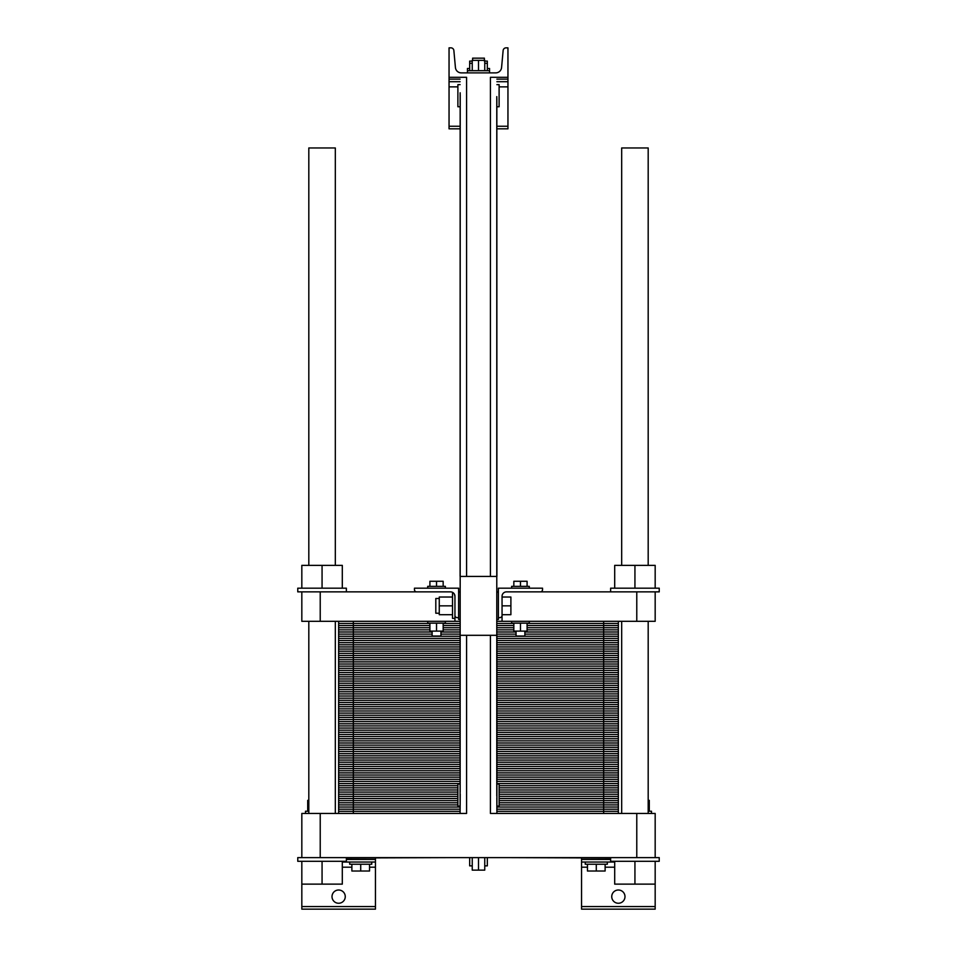 <?xml version="1.0" encoding="UTF-8"?>
<svg xmlns="http://www.w3.org/2000/svg" width="957" height="957" viewBox="0 0 957 957"><rect width="100%" height="100%" fill="white"/><g stroke="black" fill="none" stroke-linecap="round" stroke-linejoin="round"><path stroke-width="1.44" d="M460.161 792.133L460.221 94.779M496.839 797.959L496.898 813.45L580.779 813.45L496.898 813.45L496.898 635.304L460.102 635.304L460.102 813.45L426.93 813.45L460.102 813.45L460.221 794.119M496.839 98.619L496.898 576.413L460.102 576.413L460.161 92.781M466.573 635.304L466.573 813.45L320.224 813.45L320.224 857.616L301.826 857.616L301.826 813.45L320.224 813.45M636.776 857.616L655.174 857.616L655.174 813.45L636.776 813.45L636.776 857.616L320.224 857.616M636.776 813.45L490.427 813.45L490.427 635.304L490.427 813.45M490.427 77.302L490.427 576.413L490.427 77.302L507.952 77.302L507.952 47.85L506.074 47.85A2.943 2.943 0 0 0 503.131 50.53L501.576 67.528A5.886 5.886 0 0 1 495.714 72.876L461.286 72.876A5.886 5.886 0 0 1 455.424 67.528L453.869 50.53A2.943 2.943 0 0 0 450.926 47.85L449.048 47.85L449.048 77.302L466.573 77.302L466.573 576.413M496.779 96.621L496.779 795.973M308.812 565.372L308.812 147.964L335.321 147.964L335.321 565.372M335.321 813.45L335.321 621.308M450.891 857.616L346.362 857.986M610.638 857.986L506.109 857.616M496.898 783.998L499.111 783.998L499.111 806.093L496.898 806.093M460.102 806.093L457.889 806.093L457.889 783.998L460.102 783.998M655.174 857.616L659.229 857.616L659.229 861.3L655.174 861.3L655.174 909.15L581.557 909.15L581.557 857.986M342.307 862.042L375.443 862.042L375.443 909.15L301.826 909.15L301.826 884.124L342.307 884.124L342.307 861.3M345.262 896.637A6.627 6.627 0 0 1 335.321 902.367A6.627 6.627 0 0 1 335.321 890.895A6.627 6.627 0 0 1 345.262 896.637M624.993 896.637A6.627 6.627 0 0 1 615.052 902.367A6.627 6.627 0 0 1 615.052 890.895A6.627 6.627 0 0 1 624.993 896.637M375.443 862.042L375.443 857.986M614.693 862.042L581.557 862.042M484.756 857.616L484.756 870.128L472.244 870.128L472.244 857.616M478.5 857.616L478.5 870.128M472.244 865.87L469.672 865.87L469.672 857.616M487.328 857.616L487.328 865.87L484.756 865.87M607.324 862.042L607.324 864.243L585.241 864.243L585.241 862.042M371.759 862.042L371.759 864.243L349.676 864.243L349.676 862.042M648.188 811.237L651.502 811.237L651.502 813.45M305.498 813.45L305.498 811.237L308.812 811.237M605.123 864.243L605.123 871.014L587.454 871.014L587.454 864.243M596.283 864.243L596.283 871.014M369.546 864.243L369.546 871.014L351.877 871.014L351.877 864.243M360.717 864.243L360.717 871.014M649.289 811.237L649.289 800.351L648.188 800.351M307.711 811.237L307.711 800.351L308.812 800.351M655.174 861.3L610.638 861.3L610.638 857.616M346.362 857.616L346.362 861.3L297.771 861.3L297.771 857.616L301.826 857.616M655.174 884.124L614.693 884.124L614.693 861.3M634.934 861.3L634.934 884.124M301.826 861.3L301.826 884.124M322.066 861.3L322.066 884.124M621.679 565.372L621.679 147.964L648.188 147.964L648.188 565.372M648.188 813.45L648.188 621.308M496.898 84.659L499.111 84.659L499.111 106.741L496.898 106.741M460.102 106.741L457.889 106.741L457.889 84.659L460.102 84.659M472.244 70.674L472.244 60.363L484.756 60.363L484.756 70.674M478.5 70.674L478.5 60.363M469.672 70.674L469.672 63.306L472.244 63.306M487.328 70.674L487.328 61.104L484.756 61.104M484.756 63.306L487.328 63.306M467.459 72.876L467.459 70.674L489.541 70.674L489.541 68.461L487.328 68.461M472.614 60.363L472.614 58.162L484.386 58.162L484.386 61.104M467.459 70.674L467.459 68.461L469.672 68.461M469.672 63.306L469.672 61.104L472.244 61.104M496.898 77.302L507.952 77.302L507.952 128.824L496.898 128.824M460.102 81.716L449.048 81.716L449.048 77.302L460.102 77.302M507.952 81.716L496.898 81.716M460.102 128.824L449.048 128.824L449.048 81.716M415.147 813.45L376.221 813.45L415.147 813.45M364.438 813.45L353.348 813.45L364.438 813.45M353.348 813.45L353.348 802.779L457.889 802.779L338.634 802.779L353.348 802.779L338.634 802.779L338.634 792.097L457.889 792.097L338.634 792.097L338.634 781.426L460.102 781.426L338.634 781.426L338.634 770.756L460.102 770.756L338.634 770.756L338.634 760.073L460.102 760.073L338.634 760.073L338.634 749.403L460.102 749.403L338.634 749.403L338.634 738.732L460.102 738.732L338.634 738.732L338.634 728.062L460.102 728.062L338.634 728.062L338.634 717.379L460.102 717.379L338.634 717.379L338.634 706.709L460.102 706.709L338.634 706.709L338.634 696.038L460.102 696.038L338.634 696.038L338.634 685.356L460.102 685.356L338.634 685.356L338.634 674.685L460.102 674.685L338.634 674.685L338.634 664.014L460.102 664.014L338.634 664.014L338.634 653.332L460.102 653.332L338.634 653.332L338.634 642.661L460.102 642.661L338.634 642.661L338.634 631.991L432.121 631.991L338.634 631.991L338.634 621.308M618.366 813.45L618.366 802.779L499.111 802.779L618.366 802.779L618.366 621.308M338.634 813.45L338.634 802.779L457.889 802.779L353.348 802.779L353.348 792.097L338.634 792.097L457.889 792.097L353.348 792.097L353.348 781.426L338.634 781.426L460.102 781.426L353.348 781.426L353.348 770.756L338.634 770.756L460.102 770.756L353.348 770.756L353.348 760.073L338.634 760.073L460.102 760.073L353.348 760.073L353.348 749.403L338.634 749.403L460.102 749.403L353.348 749.403L353.348 738.732L338.634 738.732L460.102 738.732L353.348 738.732L353.348 728.062L338.634 728.062L460.102 728.062L353.348 728.062L353.348 717.379L338.634 717.379L460.102 717.379L353.348 717.379L353.348 706.709L338.634 706.709L460.102 706.709L353.348 706.709L353.348 696.038L338.634 696.038L460.102 696.038L353.348 696.038L353.348 685.356L338.634 685.356L460.102 685.356L353.348 685.356L353.348 674.685L338.634 674.685L460.102 674.685L353.348 674.685L353.348 664.014L338.634 664.014L460.102 664.014L353.348 664.014L353.348 653.332L338.634 653.332L460.102 653.332L353.348 653.332L353.348 642.661L338.634 642.661L460.102 642.661L353.348 642.661L353.348 631.991L338.634 631.991L432.121 631.991L353.348 631.991L353.348 621.308M346.362 591.869L346.362 588.184L297.771 588.184L297.771 591.869L301.826 591.869L301.826 621.308L320.224 621.308L320.224 591.869L301.826 591.869M322.066 588.184L322.066 565.372L301.826 565.372L301.826 588.184M342.307 588.184L342.307 565.372L322.066 565.372M460.102 619.478L458.618 619.478L458.618 617.636L457.147 617.636A2.213 2.213 0 0 1 454.946 615.423L454.946 596.283A4.414 4.414 0 0 0 454.479 594.309L454.563 594.488M454.946 615.423L454.946 618.366L452.517 618.366L452.517 593.34L453.821 593.34A4.414 4.414 0 0 0 450.532 591.869L320.224 591.869M454.946 618.366L454.946 621.308L320.224 621.308M454.204 593.83L454.946 596.283A4.414 4.414 0 0 0 450.532 591.869M439.263 613.222L435.806 613.222L435.806 598.496L439.263 598.496M452.517 597.024L439.263 597.024L439.263 605.853L452.517 605.853M452.517 614.693L439.263 614.693L439.263 605.853M416.666 591.869A2.213 2.213 0 0 1 414.453 589.656L414.453 588.184L458.618 588.184L458.618 617.636M443.163 586.342L443.163 581.27L429.908 581.27L429.908 586.342M436.536 586.342L436.536 581.27M445.376 588.184L445.376 586.342L427.707 586.342L427.707 588.184M427.707 621.308L427.707 623.151L445.376 623.151L445.376 621.308M429.908 623.151L429.908 631.106L443.163 631.106L443.163 623.151M436.536 623.151L436.536 631.106M432.121 631.106L432.121 636.034L440.962 636.034L440.962 631.106M529.293 621.308L529.293 623.151L511.624 623.151L511.624 621.308M520.464 623.151L520.464 631.106L513.837 631.106L513.837 623.151M527.092 623.151L527.092 631.106L520.464 631.106M516.038 631.106L516.038 636.034L524.879 636.034L524.879 631.106M513.837 586.342L513.837 581.27L527.092 581.27L527.092 586.342M520.464 586.342L520.464 581.27M511.624 588.184L511.624 586.342L529.293 586.342L529.293 588.184M542.547 588.184L498.382 588.184L498.382 617.636L499.853 617.636A2.213 2.213 0 0 0 502.054 615.423L502.054 596.283A4.414 4.414 0 0 1 506.468 591.869L540.334 591.869A2.213 2.213 0 0 0 542.547 589.656L542.547 588.184M540.334 591.869L659.229 591.869L659.229 588.184L610.638 588.184L610.638 591.869M634.934 588.184L634.934 565.372L614.693 565.372L614.693 588.184M655.174 588.184L655.174 565.372L634.934 565.372M498.382 617.636L498.382 619.478L496.898 619.478M502.054 605.853L510.894 605.853L510.894 614.693L502.054 614.693M502.054 597.024L510.894 597.024L510.894 605.853M498.382 591.869L496.898 591.869M460.102 591.869L458.618 591.869M655.174 591.869L655.174 621.308L496.898 621.308M636.776 591.869L636.776 621.308M502.054 615.423L502.054 621.308M460.102 621.308L454.946 621.308M603.652 813.45L603.652 802.779L618.366 802.779L499.111 802.779L603.652 802.779L603.652 792.097L618.366 792.097L499.111 792.097L618.366 792.097L499.111 792.097L603.652 792.097L603.652 781.426L618.366 781.426L496.898 781.426L603.652 781.426L603.652 770.756L618.366 770.756L496.898 770.756L603.652 770.756L603.652 760.073L618.366 760.073L496.898 760.073L603.652 760.073L603.652 749.403L618.366 749.403L496.898 749.403L603.652 749.403L603.652 738.732L618.366 738.732L496.898 738.732L603.652 738.732L603.652 728.062L618.366 728.062L496.898 728.062L603.652 728.062L603.652 717.379L618.366 717.379L496.898 717.379L603.652 717.379L603.652 706.709L618.366 706.709L496.898 706.709L603.652 706.709L603.652 696.038L618.366 696.038L496.898 696.038L603.652 696.038L603.652 685.356L618.366 685.356L496.898 685.356L603.652 685.356L603.652 674.685L618.366 674.685L496.898 674.685L603.652 674.685L603.652 664.014L618.366 664.014L496.898 664.014L603.652 664.014L603.652 653.332L618.366 653.332L496.898 653.332L603.652 653.332L603.652 642.661L618.366 642.661L496.898 642.661L603.652 642.661L603.652 631.991L618.366 631.991L524.879 631.991L603.652 631.991L603.652 621.308M440.962 631.991L460.102 631.991L440.962 631.991M496.898 631.991L516.038 631.991L496.898 631.991M460.102 811.321L338.634 811.321M496.898 811.321L618.366 811.321M460.102 809.179L338.634 809.179M496.898 809.179L618.366 809.179M460.102 807.05L338.634 807.05M496.898 807.05L618.366 807.05M457.889 804.909L338.634 804.909M499.111 804.909L618.366 804.909M457.889 800.638L338.634 800.638M499.111 800.638L618.366 800.638M457.889 798.509L338.634 798.509M499.111 798.509L618.366 798.509M457.889 796.368L338.634 796.368M499.111 796.368L618.366 796.368M457.889 794.238L338.634 794.238M499.111 794.238L618.366 794.238M457.889 789.968L338.634 789.968M499.111 789.968L618.366 789.968M457.889 787.826L338.634 787.826M499.111 787.826L618.366 787.826M457.889 785.697L338.634 785.697M499.111 785.697L618.366 785.697M460.102 783.568L338.634 783.568M496.898 783.568L618.366 783.568M496.898 781.426L618.366 781.426L496.898 781.426M460.102 779.297L338.634 779.297M496.898 779.297L618.366 779.297M460.102 777.156L338.634 777.156M496.898 777.156L618.366 777.156M460.102 775.026L338.634 775.026M496.898 775.026L618.366 775.026M460.102 772.885L338.634 772.885M496.898 772.885L618.366 772.885M496.898 770.756L618.366 770.756L496.898 770.756M460.102 768.615L338.634 768.615M496.898 768.615L618.366 768.615M460.102 766.485L338.634 766.485M496.898 766.485L618.366 766.485M460.102 764.344L338.634 764.344M496.898 764.344L618.366 764.344M460.102 762.215L338.634 762.215M496.898 762.215L618.366 762.215M496.898 760.073L618.366 760.073L496.898 760.073M460.102 757.944L338.634 757.944M496.898 757.944L618.366 757.944M460.102 755.815L338.634 755.815M496.898 755.815L618.366 755.815M460.102 753.673L338.634 753.673M496.898 753.673L618.366 753.673M460.102 751.544L338.634 751.544M496.898 751.544L618.366 751.544M496.898 749.403L618.366 749.403L496.898 749.403M460.102 747.273L338.634 747.273M496.898 747.273L618.366 747.273M460.102 745.132L338.634 745.132M496.898 745.132L618.366 745.132M460.102 743.003L338.634 743.003M496.898 743.003L618.366 743.003M460.102 740.862L338.634 740.862M496.898 740.862L618.366 740.862M496.898 738.732L618.366 738.732L496.898 738.732M460.102 736.591L338.634 736.591M496.898 736.591L618.366 736.591M460.102 734.462L338.634 734.462M496.898 734.462L618.366 734.462M460.102 732.32L338.634 732.32M496.898 732.32L618.366 732.32M460.102 730.191L338.634 730.191M496.898 730.191L618.366 730.191M496.898 728.062L618.366 728.062L496.898 728.062M460.102 725.92L338.634 725.92M496.898 725.92L618.366 725.92M460.102 723.791L338.634 723.791M496.898 723.791L618.366 723.791M460.102 721.65L338.634 721.65M496.898 721.65L618.366 721.65M460.102 719.52L338.634 719.52M496.898 719.52L618.366 719.52M496.898 717.379L618.366 717.379L496.898 717.379M460.102 715.25L338.634 715.25M496.898 715.25L618.366 715.25M460.102 713.109L338.634 713.109M496.898 713.109L618.366 713.109M460.102 710.979L338.634 710.979M496.898 710.979L618.366 710.979M460.102 708.838L338.634 708.838M496.898 708.838L618.366 708.838M496.898 706.709L618.366 706.709L496.898 706.709M460.102 704.567L338.634 704.567M496.898 704.567L618.366 704.567M460.102 702.438L338.634 702.438M496.898 702.438L618.366 702.438M460.102 700.309L338.634 700.309M496.898 700.309L618.366 700.309M460.102 698.167L338.634 698.167M496.898 698.167L618.366 698.167M496.898 696.038L618.366 696.038L496.898 696.038M460.102 693.897L338.634 693.897M496.898 693.897L618.366 693.897M460.102 691.767L338.634 691.767M496.898 691.767L618.366 691.767M460.102 689.626L338.634 689.626M496.898 689.626L618.366 689.626M460.102 687.497L338.634 687.497M496.898 687.497L618.366 687.497M496.898 685.356L618.366 685.356L496.898 685.356M460.102 683.226L338.634 683.226M496.898 683.226L618.366 683.226M460.102 681.085L338.634 681.085M496.898 681.085L618.366 681.085M460.102 678.956L338.634 678.956M496.898 678.956L618.366 678.956M460.102 676.814L338.634 676.814M496.898 676.814L618.366 676.814M496.898 674.685L618.366 674.685L496.898 674.685M460.102 672.556L338.634 672.556M496.898 672.556L618.366 672.556M460.102 670.414L338.634 670.414M496.898 670.414L618.366 670.414M460.102 668.285L338.634 668.285M496.898 668.285L618.366 668.285M460.102 666.144L338.634 666.144M496.898 666.144L618.366 666.144M496.898 664.014L618.366 664.014L496.898 664.014M460.102 661.873L338.634 661.873M496.898 661.873L618.366 661.873M460.102 659.744L338.634 659.744M496.898 659.744L618.366 659.744M460.102 657.603L338.634 657.603M496.898 657.603L618.366 657.603M460.102 655.473L338.634 655.473M496.898 655.473L618.366 655.473M496.898 653.332L618.366 653.332L496.898 653.332M460.102 651.203L338.634 651.203M496.898 651.203L618.366 651.203M460.102 649.061L338.634 649.061M496.898 649.061L618.366 649.061M460.102 646.932L338.634 646.932M496.898 646.932L618.366 646.932M460.102 644.803L338.634 644.803M496.898 644.803L618.366 644.803M496.898 642.661L618.366 642.661L496.898 642.661M460.102 640.532L338.634 640.532M496.898 640.532L618.366 640.532M460.102 638.391L338.634 638.391M496.898 638.391L618.366 638.391M460.102 636.261L338.634 636.261M496.898 636.261L618.366 636.261M432.121 634.12L338.634 634.12M440.962 634.12L460.102 634.12M496.898 634.12L516.038 634.12M524.879 634.12L618.366 634.12M524.879 631.991L618.366 631.991L524.879 631.991M429.908 629.85L338.634 629.85M443.163 629.85L460.102 629.85M496.898 629.85L513.837 629.85M527.092 629.85L618.366 629.85M429.908 627.72L338.634 627.72M443.163 627.72L460.102 627.72M496.898 627.72L513.837 627.72M527.092 627.72L618.366 627.72M429.908 625.579L338.634 625.579M443.163 625.579L460.102 625.579M496.898 625.579L513.837 625.579M527.092 625.579L618.366 625.579M429.908 623.45L338.634 623.45M443.163 623.45L460.102 623.45M496.898 623.45L513.837 623.45M527.092 623.45L618.366 623.45M375.443 867.186L369.546 867.186M351.877 867.186L342.307 867.186M375.443 906.578L301.826 906.578M655.174 906.578L581.557 906.578M614.693 867.186L605.123 867.186M587.454 867.186L581.557 867.186M375.443 859.458L346.362 859.458M610.638 859.458L581.557 859.458M507.952 79.132L496.898 79.132M460.102 79.132L449.048 79.132M507.952 86.872L499.111 86.872M457.889 86.872L449.048 86.872M507.952 126.252L496.898 126.252M460.102 126.252L449.048 126.252M308.812 813.45L308.812 621.308M621.679 813.45L621.679 621.308M489.541 72.876L489.541 70.674M458.618 592.239L460.102 592.239M496.898 592.239L498.382 592.239"/></g></svg>
